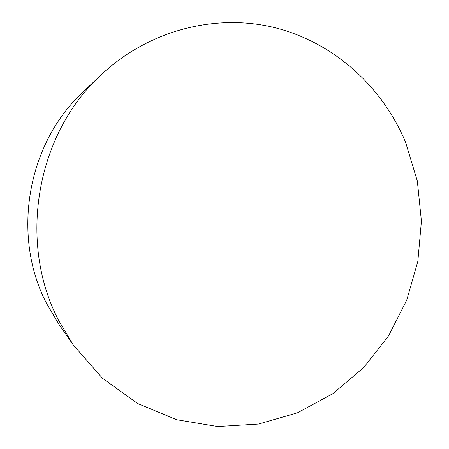 <?xml version="1.0" encoding="UTF-8"?>
<svg xmlns="http://www.w3.org/2000/svg" width="449" height="449" viewBox="0 0 449 449"><rect width="100%" height="100%" fill="white"/><g stroke="black" fill="none" stroke-linecap="round" stroke-linejoin="round"><path stroke-width="0.67" d="M73.215 344.916L59.341 324.947L46.758 303.816C11.09 235.854 27.237 143.276 83.127 91.95L100.75 75.196C149.377 29.297 217.282 12.97 276.157 27.99C335.111 43.351 382.845 87.499 405.694 142.574L417.346 181.11L421.42 221.2L417.839 261.352L406.749 300.089L388.486 335.975L363.617 367.602L332.928 393.627L297.468 412.805L258.534 424.064L217.692 426.55L176.732 419.736L137.63 403.505L102.456 378.249L73.215 344.916L58.724 320.552C17.517 242.095 36.335 134.223 100.75 75.196"/></g></svg>
